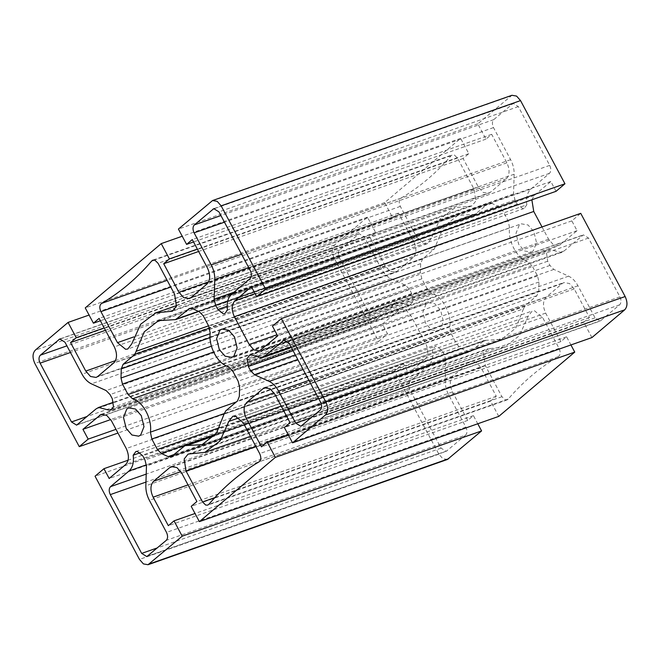 <?xml version="1.0" encoding="UTF-8"?>
<svg xmlns="http://www.w3.org/2000/svg" width="660" height="660" viewBox="0 0 660 660"><rect width="100%" height="100%" fill="white"/><g stroke="black" fill="none" stroke-linecap="round" stroke-linejoin="round"><path stroke-width="0.49" stroke-dasharray="3.3 2.47" d="M408.49 304.92L397.988 302.214L395.398 303.707L376.018 319.885L370.87 316.701L339.487 257.911C337.961 254.521 338.044 251.864 339.735 249.942L359.172 233.714L364.32 236.899L381.439 268.966C383.988 273.62 387.106 276.829 390.802 278.594L405.545 285.31L409.447 289.327L411.691 293.535L412.871 301.62L410.281 304.788L408.49 304.92L112.365 409.027M533.214 250.973L531.242 252.112L524.477 250.94L518.711 244.357L516.013 233.293L519.329 224.961L521.301 223.822L528.058 224.994L533.824 231.577L536.522 242.641L533.214 250.973M526.845 204.781L524.122 208.461L522.769 208.642L517.259 204.212L515.014 200.005L513.538 193.941L514.157 174.224C514.255 169.249 513.076 164.398 510.617 159.67L493.498 127.603C491.972 124.22 492.055 121.564 493.746 119.633L513.183 103.414L518.331 106.598L549.714 165.38C551.24 168.77 551.158 171.427 549.466 173.349L530.904 189.057C527.299 192.431 525.946 197.678 526.845 204.781L227.452 310.035M523.471 308.83L515.757 328.16L501.484 339.364L484.407 340.395L470.489 351.59L467.528 351.359L460.696 348.241L456.794 344.231L451.209 333.77L449.79 326.898C451.729 313.813 442.332 296.208 431.97 293.527L427.449 289.278L421.864 278.817L420.387 272.753L420.676 263.62L422.491 259.058L434.255 249.1L443.627 226.586L457.9 215.383L474.977 214.351L488.903 203.156L491.865 203.387L498.688 206.498L502.598 210.515L508.183 220.976L509.594 227.849C507.656 240.933 517.06 258.538 527.414 261.22L531.935 265.468L537.52 275.929L538.997 281.993L538.717 291.126L536.902 295.688L525.137 305.638L523.471 308.83L224.078 414.092M431.17 238.598L427.16 243.763L424.982 244.027L416.864 237.394L400.315 206.39C398.673 202.653 398.879 199.906 400.942 198.157C419.455 187.316 436.194 173.151 451.159 155.669L452.306 154.861L454.286 154.935L457.454 158.045L474.012 189.04L475.827 201.011L471.883 205.92L455.177 207.636L440.038 218.98L431.17 238.598L131.777 343.852M489.893 348.579L504.215 347.111L519.354 335.767L528.223 316.148L532.224 310.984L534.402 310.72L542.52 317.353L559.069 348.356C560.719 352.093 560.513 354.832 558.442 356.59C539.929 367.43 523.19 381.596 508.225 399.077L507.078 399.886L505.098 399.811L501.93 396.701L485.38 365.698L483.565 353.735L487.501 348.826L489.893 348.579L190.501 453.832M440.063 329.777L438.091 330.916L431.335 329.752L425.568 323.169L422.87 312.106L426.178 303.773L428.15 302.635L434.907 303.806L440.674 310.39L443.371 321.453L440.063 329.777M591.929 337.565L583.754 322.253L589.446 317.435L574.225 288.932L569.489 283.519L563.929 282.562L562.312 283.503L546.166 297.157C542.784 301.01 542.611 306.322 545.663 313.104L560.876 341.599L566.569 336.79L570.933 344.949M498.77 416.386L490.594 401.074L496.287 396.256L481.066 367.752L476.322 362.348L470.77 361.383L469.153 362.323L453.007 375.986C449.625 379.83 449.452 385.143 452.504 391.924L467.717 420.42L473.41 415.61L477.774 423.769M447.439 459.459L442.81 458.659L438.859 454.154L394.441 370.969L403.342 363.437L408.573 373.238L425.131 359.221C428.513 355.377 428.678 350.064 425.634 343.283L410.8 315.496L406.057 310.084L400.504 309.127L382.322 324.068L387.552 333.869L378.65 341.401L334.232 258.217C331.7 252.565 331.84 248.135 334.653 244.934L367.455 217.173L375.639 232.493L369.947 237.311L385.159 265.815L389.903 271.219L395.455 272.184L397.081 271.243L413.226 257.582C416.608 253.737 416.773 248.424 413.729 241.642L398.508 213.139L392.815 217.957L384.64 202.636L460.622 138.352L468.798 153.673L463.106 158.491L478.327 186.986L483.062 192.398L488.623 193.363L490.24 192.423L506.385 178.761C509.767 174.916 509.933 169.603 506.888 162.822L491.667 134.318L485.974 139.136L477.799 123.816L511.954 95.287M556.05 191.309L550.819 181.508L534.254 195.525L531.861 199.807M542.025 226.958L548.592 239.25L553.327 244.662L558.888 245.619L577.071 230.67L571.832 220.877L580.734 213.345M465.646 435.105L446.209 451.333L441.061 448.148L409.67 389.367C408.152 385.976 408.235 383.32 409.926 381.397L428.488 365.689C432.094 362.307 433.447 357.068 432.547 349.965L435.262 346.286L436.623 346.104L442.126 350.534L444.378 354.742L445.855 360.805L445.228 380.523C445.129 385.498 446.317 390.349 448.775 395.076L465.894 427.135C467.42 430.526 467.338 433.183 465.646 435.105L166.254 540.367M563.995 251.039L583.366 234.861L588.514 238.046L619.905 296.835C621.431 300.217 621.349 302.874 619.658 304.804L600.22 321.024L595.072 317.839L577.954 285.78C575.404 281.127 572.278 277.918 568.582 276.152L553.847 269.428L549.945 265.419L547.693 261.212L546.513 253.118L549.112 249.959L550.894 249.826L561.404 252.532L563.995 251.039L291.093 346.978M560.876 341.599L261.492 446.861M566.569 336.79L288.181 434.659M490.594 401.074L191.202 506.327M496.287 396.256L196.894 501.509M467.717 420.42L168.333 525.682M473.41 415.61L195.022 513.48M394.441 370.969L95.048 476.223M403.342 363.437L128.139 460.193M408.573 373.238L109.18 478.492M382.322 324.068L110.715 419.562M387.552 333.869L115.995 429.338M378.65 341.401L117.975 433.042M367.455 217.173L89.067 315.051M375.639 232.493L104.206 327.921M369.947 237.311L105.476 330.289M398.508 213.139L99.124 318.4M392.815 217.957L100.386 320.768M384.64 202.636L85.247 307.898M460.622 138.352L182.226 236.23M468.798 153.673L197.365 249.1M463.106 158.491L198.635 251.468M491.667 134.318L192.283 239.58M485.974 139.136L193.545 241.948M477.799 123.816L178.406 229.078M550.819 181.508L251.427 286.762M577.071 230.67L277.678 335.932M571.832 220.877L272.448 326.131M583.754 322.253L284.361 427.507M589.446 317.435L290.053 422.689M550.894 249.826L251.51 355.08M432.547 349.965L140.299 452.71M411.691 293.535L112.307 398.788M517.259 204.212L227.147 306.207M486.305 340.279L214.516 435.831M416.864 237.394L133.864 336.889M469.499 206.167L174.512 309.87M474.012 189.04L174.619 294.302M451.159 155.669L154.325 260.024M400.942 198.157L167.17 280.343M528.223 316.148L239.184 417.763M501.93 396.701L214.797 497.648M508.225 399.077L208.84 504.331M558.442 356.59L259.058 461.843M559.069 348.356L259.685 453.61M545.663 313.104L281.185 406.082M546.166 297.157L274.032 392.832M481.066 367.752L181.673 473.014M469.153 362.323L173.233 466.356M453.007 375.986L180.873 471.653M452.504 391.924L188.026 484.902M438.859 454.154L139.466 559.408M425.131 359.221L125.746 464.475M425.634 343.283L126.25 448.536M410.8 315.496L111.408 420.75M398.879 310.06L102.96 414.1M334.232 258.217L34.848 363.47M334.653 244.934L35.269 350.188M385.159 265.815L115.517 360.608M397.081 271.243L97.688 376.497M413.226 257.582L113.833 362.843M413.729 241.642L114.337 346.896M478.327 186.986L208.675 281.787M490.24 192.423L190.847 297.676M506.385 178.761L206.993 284.014M506.888 162.822L207.496 268.075M510.601 96.063L211.216 201.316M534.254 195.525L255.107 293.659M548.592 239.25L277.035 334.719M560.505 244.687L261.121 349.94M574.225 288.932L274.84 394.185M562.312 283.503L266.392 387.536M485.38 365.698L255.833 446.399M542.52 317.353L243.136 422.606M400.315 206.39L170.775 287.092M457.454 158.045L158.07 263.299M582.557 235.331L284.905 339.974M588.514 238.046L289.129 343.299M619.905 296.835L320.512 402.088M619.658 304.804L320.265 410.058M601.029 320.562L301.637 425.815M595.072 317.839L311.371 417.582M577.954 285.78L308.921 380.366M568.582 276.152L303.105 369.484M553.847 269.428L297.759 359.461M549.945 265.419L295.334 354.932M547.693 261.212L293.089 350.724M527.414 261.22L228.03 366.473M531.935 265.468L232.551 370.722M537.52 275.929L238.136 381.183M538.997 281.993L239.613 387.247M538.717 291.126L239.324 396.379M536.902 295.688L237.509 400.942M525.137 305.638L225.745 410.899M483.326 341.014L183.942 446.267M471.57 350.971L172.177 456.225M467.528 351.359L174.265 454.459M460.696 348.241L215.663 434.395M456.794 344.231L219.788 427.556M451.209 333.77L224.194 413.581M449.79 326.898L236.329 401.94M431.97 293.527L226.306 365.83M427.449 289.278L220.654 361.977M421.864 278.817L213.609 352.036M420.387 272.753L211.423 346.219M420.676 263.62L210.037 337.673M422.491 259.058L210.144 333.712M434.255 249.1L209.599 328.086M435.922 245.908L208.585 325.834M473.08 214.467L173.695 319.721M476.058 213.733L198.404 311.347M487.822 203.775L190.748 308.22M491.865 203.387L192.472 308.641M498.688 206.498L199.303 311.759M502.598 210.515L203.206 315.769M508.183 220.976L208.791 326.23M509.594 227.849L210.21 333.102M515.014 200.005L227.716 301.01M513.538 193.941L233.978 292.223M514.157 174.224L248.68 267.556M510.617 159.67L241.576 254.248M493.498 127.603L224.458 222.189M493.746 119.633L220.918 215.556M512.366 103.876L214.714 208.527M518.331 106.598L218.938 211.852M549.714 165.38L250.33 270.633M549.466 173.349L250.074 278.602M530.904 189.057L231.511 294.31M465.894 427.135L166.501 532.397M447.018 450.862L147.634 556.124M441.061 448.148L157.361 547.891M409.67 389.367L145.959 482.08M409.926 381.397L146.206 474.111M428.488 365.689L146.429 464.846M442.126 350.534L142.742 455.788M444.378 354.742L144.986 459.995M445.855 360.805L146.462 466.059M445.228 380.523L145.844 485.776M448.775 395.076L149.383 500.329M358.363 234.184L60.703 338.827M364.32 236.899L64.927 342.161M381.439 268.966L82.046 374.22M390.802 278.594L91.418 383.848M405.545 285.31L106.153 390.572M409.447 289.327L110.055 394.581M395.398 303.707L96.005 408.961M376.827 319.415L77.443 424.669M370.87 316.701L87.169 416.435M339.487 257.911L70.447 352.498M339.735 249.942L66.907 345.856M410.281 304.788L110.888 410.041M531.242 252.112L231.85 357.365M221.909 329.084L521.301 223.822M524.122 208.461L224.738 313.714M501.484 339.364L202.1 444.617M427.16 243.763L127.776 349.016M471.883 205.92L172.499 311.173M504.215 347.111L250.453 436.326M507.078 399.886L207.694 505.139M438.091 330.916L138.699 436.178M128.758 407.888L428.15 302.635M171.377 466.636L470.77 361.383M101.112 414.381L400.504 309.127M96.071 377.438L395.455 272.184M189.23 298.617L488.623 193.363M259.495 350.873L558.888 245.619M264.545 387.816L563.929 282.562M188.117 454.08L487.501 348.826M232.84 416.237L532.224 310.984M152.922 260.114L452.306 154.861M176.6 305.572L455.177 207.636M291.357 347.474L561.404 252.532M283.981 340.114L583.366 234.861M300.828 426.286L600.22 321.024M249.719 355.212L549.112 249.959M215.152 435.055L484.407 340.395M171.097 456.844L470.489 351.59M158.515 320.636L457.9 215.383M198.701 311.479L474.977 214.351M189.511 308.41L488.903 203.156M213.79 208.667L513.183 103.414M146.817 556.586L446.209 451.333M135.877 451.539L435.262 346.286M59.779 338.976L359.172 233.714M113.545 402.212L397.988 302.214M76.634 425.139L376.018 319.885"/><path stroke-width="0.99" d="M112.365 409.027L109.106 410.173L98.596 407.467L96.005 408.961L76.634 425.139L71.486 421.954L40.095 363.165C38.569 359.783 38.651 357.126 40.342 355.195L59.779 338.976L64.927 342.161L82.046 374.22C84.596 378.873 87.722 382.082 91.418 383.848L106.153 390.572L110.055 394.581L112.307 398.788L113.487 406.882L110.888 410.041L109.106 410.173M233.822 356.227L231.85 357.365L225.093 356.194L219.326 349.61L216.628 338.547L219.937 330.223L221.909 329.084L228.665 330.248L234.432 336.831L237.13 347.894L233.822 356.227M227.452 310.035L224.738 313.714L223.377 313.896L217.874 309.466L215.622 305.258L214.145 299.195L214.772 279.477C214.871 274.502 213.683 269.651 211.225 264.924L194.106 232.864C192.58 229.474 192.662 226.817 194.353 224.895L213.79 208.667L218.938 211.852L250.33 270.633C251.848 274.024 251.765 276.68 250.074 278.602L231.511 294.31C227.906 297.693 226.553 302.932 227.452 310.035M224.078 414.092L216.373 433.414L202.1 444.617L185.023 445.648L171.097 456.844L168.135 456.613L161.312 453.502L157.402 449.485L151.816 439.024L150.406 432.151C152.344 419.067 142.939 401.462 132.586 398.78L128.065 394.531L122.48 384.07L121.003 378.007L121.283 368.874L123.098 364.312L134.863 354.362L144.243 331.84L158.515 320.636L175.593 319.605L189.511 308.41L192.472 308.641L199.303 311.759L203.206 315.769L208.791 326.23L210.21 333.102C208.271 346.186 217.668 363.792 228.03 366.473L232.551 370.722L238.136 381.183L239.613 387.247L239.324 396.379L237.509 400.942L225.745 410.899L224.078 414.092M131.777 343.852L127.776 349.016L125.598 349.28L117.48 342.647L100.93 311.644C99.281 307.906 99.487 305.167 101.557 303.41C120.07 292.57 136.81 278.404 151.775 260.923L152.922 260.114L154.902 260.188L158.07 263.299L174.619 294.302L176.435 306.265L172.499 311.173L155.785 312.889L140.646 324.233L131.777 343.852M190.501 453.832L204.823 452.364L219.962 441.02L228.83 421.402L232.84 416.237L235.018 415.973L243.136 422.606L259.685 453.61C261.327 457.347 261.121 460.094 259.058 461.843C240.545 472.684 223.806 486.849 208.84 504.331L207.694 505.139L205.714 505.065L202.546 501.955L185.988 470.959L184.173 458.989L188.117 454.08L190.501 453.832M140.671 435.039L138.699 436.178L131.942 435.006L126.175 428.422L123.478 417.359L126.786 409.027L128.758 407.888L135.523 409.06L141.289 415.643L143.987 426.707L140.671 435.039M570.933 344.949L574.753 352.102L498.77 416.386L199.378 521.647L191.202 506.327L196.894 501.509L181.673 473.014L176.938 467.602L171.377 466.636L169.76 467.577L153.615 481.239C150.232 485.084 150.067 490.396 153.112 497.178L168.333 525.682L174.025 520.864L182.201 536.184L148.046 564.712L143.418 563.912L139.466 559.408L95.048 476.223L103.95 468.691L109.18 478.492L125.746 464.475C129.121 460.63 129.294 455.317 126.25 448.536L111.408 420.75L106.672 415.338L101.112 414.381L82.929 429.33L88.168 439.123L79.266 446.655L34.848 363.47C32.307 357.819 32.447 353.397 35.269 350.188L68.071 322.435L76.246 337.747L70.554 342.565L85.775 371.068L90.511 376.48L96.071 377.438L97.688 376.497L113.833 362.843C117.216 358.99 117.389 353.677 114.337 346.896L99.124 318.4L93.431 323.21L85.247 307.898L161.23 243.614L169.405 258.926L163.713 263.744L178.934 292.248L183.678 297.652L189.23 298.617L190.847 297.676L206.993 284.014C210.375 280.17 210.548 274.857 207.496 268.075L192.283 239.58L186.59 244.39L178.406 229.078L212.561 200.541L217.189 201.341L221.141 205.846L265.559 289.03L256.658 296.563L251.427 286.762L234.869 300.778C231.487 304.623 231.322 309.936 234.366 316.717L249.2 344.503L253.943 349.915L259.495 350.873L277.678 335.932L272.448 326.131L281.35 318.599L325.768 401.783C328.3 407.435 328.16 411.865 325.347 415.066L292.545 442.827L284.361 427.507L290.053 422.689L274.84 394.185L270.097 388.781L264.545 387.816L262.919 388.757L246.774 402.418C243.391 406.263 243.226 411.576 246.271 418.358L261.492 446.861L267.185 442.043L275.36 457.363L199.378 521.647M477.774 423.769L481.594 430.922L447.439 459.459L148.046 564.712M212.561 200.541L511.954 95.287L516.582 96.088L520.534 100.592L564.952 183.777L556.05 191.309L256.658 296.563M531.861 199.807L533.75 211.464L542.025 226.958M281.35 318.599L580.734 213.345L625.152 296.53C627.693 302.181 627.553 306.603 624.731 309.812L591.929 337.565L292.545 442.827M166.501 532.397C168.028 535.78 167.945 538.436 166.254 540.367L146.817 556.586L141.669 553.402L110.286 494.62C108.76 491.23 108.842 488.573 110.533 486.651L129.096 470.943C132.701 467.569 134.054 462.322 133.155 455.218L135.877 451.539L137.231 451.358L142.742 455.788L144.986 459.995L146.462 466.059L145.844 485.776C145.744 490.751 146.924 495.602 149.383 500.329L166.501 532.397M251.51 355.08L262.012 357.786L264.602 356.293L283.981 340.114L289.129 343.299L320.512 402.088C322.039 405.479 321.956 408.136 320.265 410.058L300.828 426.286L295.68 423.101L278.561 391.034C276.012 386.38 272.893 383.171 269.197 381.406L254.455 374.69L250.552 370.673L248.309 366.465L247.129 358.38L249.719 355.212L251.51 355.08M288.181 434.659L267.185 442.043M574.753 352.102L275.36 457.363M195.022 513.48L174.025 520.864M481.594 430.922L182.201 536.184M128.139 460.193L103.95 468.691M110.715 419.562L82.929 429.33M115.995 429.338L88.168 439.123M117.975 433.042L79.266 446.655M89.067 315.051L68.071 322.435M104.206 327.921L76.246 337.747M105.476 330.289L70.554 342.565M100.386 320.768L93.431 323.21M182.226 236.23L161.23 243.614M197.365 249.1L169.405 258.926M198.635 251.468L163.713 263.744M193.545 241.948L186.59 244.39M564.952 183.777L265.559 289.03M140.299 452.71L133.155 455.218M227.147 306.207L217.874 309.466M214.516 435.831L186.92 445.533M133.864 336.889L117.48 342.647M174.512 309.87L170.107 311.421M154.325 260.024L151.775 260.923M167.17 280.343L101.557 303.41M239.184 417.763L228.83 421.402M214.797 497.648L202.546 501.955M281.185 406.082L246.271 418.358M274.032 392.832L246.774 402.418M173.233 466.356L169.76 467.577M180.873 471.653L153.615 481.239M188.026 484.902L153.112 497.178M448.784 458.683L149.399 563.937M102.96 414.1L99.495 415.313M115.517 360.608L85.775 371.068M208.675 281.787L178.934 292.248M520.534 100.592L221.141 205.846M255.107 293.659L234.869 300.778M533.75 211.464L234.366 316.717M277.035 334.719L249.2 344.503M625.152 296.53L325.768 401.783M624.731 309.812L325.347 415.066M266.392 387.536L262.919 388.757M255.833 446.399L185.988 470.959M170.775 287.092L100.93 311.644M291.093 346.978L264.602 356.293M284.905 339.974L283.173 340.585M311.371 417.582L295.68 423.101M308.921 380.366L278.561 391.034M303.105 369.484L269.197 381.406M297.759 359.461L254.455 374.69M295.334 354.932L250.552 370.673M293.089 350.724L248.309 366.465M174.265 454.459L168.135 456.613M215.663 434.395L161.312 453.502M219.788 427.556L157.402 449.485M224.194 413.581L151.816 439.024M236.329 401.94L150.406 432.151M226.306 365.83L132.586 398.78M220.654 361.977L128.065 394.531M213.609 352.036L122.48 384.07M211.423 346.219L121.003 378.007M210.037 337.673L121.283 368.874M210.144 333.712L123.098 364.312M209.599 328.086L134.863 354.362M208.585 325.834L136.529 351.17M198.404 311.347L176.674 318.986M190.748 308.22L188.43 309.028M227.716 301.01L215.622 305.258M233.978 292.223L214.145 299.195M248.68 267.556L214.772 279.477M241.576 254.248L211.225 264.924M224.458 222.189L194.106 232.864M220.918 215.556L194.353 224.895M214.714 208.527L212.982 209.137M157.361 547.891L141.669 553.402M145.959 482.08L110.286 494.62M146.206 474.111L110.533 486.651M146.429 464.846L129.096 470.943M60.703 338.827L58.971 339.438M87.169 416.435L71.486 421.954M70.447 352.498L40.095 363.165M66.907 345.856L40.342 355.195M250.453 436.326L204.823 452.364M155.785 312.889L176.6 305.572M262.012 357.786L291.357 347.474M185.023 445.648L215.152 435.055M175.593 319.605L198.701 311.479M98.596 407.467L113.545 402.212"/></g></svg>
